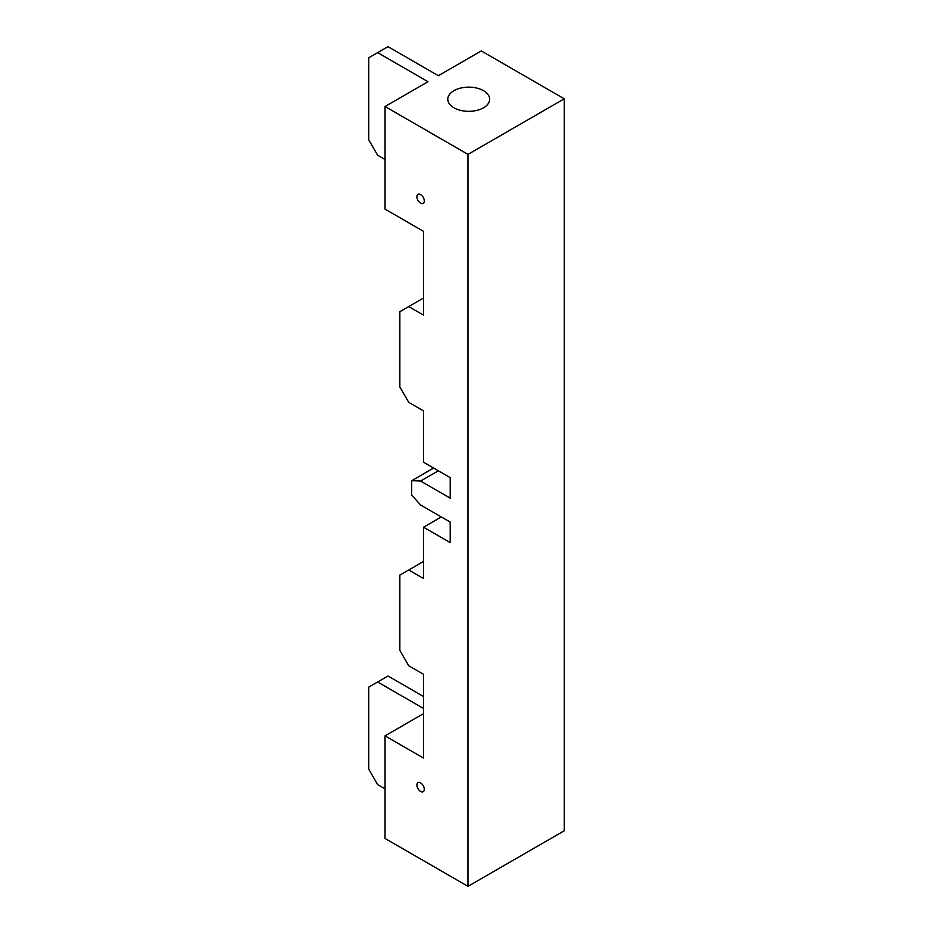 <?xml version="1.0" encoding="UTF-8"?>
<svg xmlns="http://www.w3.org/2000/svg" width="933" height="933" viewBox="0 0 933 933"><rect width="100%" height="100%" fill="white"/><g stroke="black" fill="none" stroke-linecap="round" stroke-linejoin="round"><path stroke-width="1.4" d="M423.547 298.047L408.736 306.595L423.547 315.144L423.547 231.349L385.037 209.12L385.037 106.502L427.99 81.707L377.632 52.633L388 46.65L438.358 75.725L481.311 50.93L564.255 98.805L564.255 830.767L467.981 886.35L385.037 838.464L385.037 735.857L423.547 713.617M441.321 516.952L423.547 527.215L450.207 542.598L450.207 522.083L420.585 504.975L411.698 495.061L411.698 480.693L420.585 481.031L450.207 498.14L450.207 477.614L423.547 462.22L423.547 410.917L408.736 402.368L399.849 386.973L399.849 311.727L408.736 306.595M420.585 782.88A5.236 3.021 60 0 1 424.014 787.499A5.236 3.021 60 0 1 423.209 791.697A5.236 3.021 60 0 1 417.972 788.677A5.236 3.021 60 0 1 417.972 782.624A5.236 3.021 60 0 1 420.585 782.88M423.547 696.519L388 675.993L368.745 687.12L368.745 769.2L377.632 784.595L385.037 788.875M423.547 708.497L377.632 681.988M423.547 527.215L423.547 578.518L408.736 569.97L399.849 575.101L399.849 650.348L408.736 665.742L423.547 674.291L423.547 758.086L385.037 735.857M420.585 203.126A5.236 3.021 -120 0 0 423.209 203.394A5.236 3.021 -120 0 0 423.209 197.341A5.236 3.021 -120 0 0 417.972 194.321A5.236 3.021 -120 0 0 417.168 198.519A5.236 3.021 -120 0 0 420.585 203.126M377.632 52.633L368.745 57.764L368.745 139.857L377.632 155.251L385.037 159.52M453.916 107.785A20.946 12.094 0 0 0 476.74 110.409A20.946 12.094 0 0 0 489.662 99.236A20.946 12.094 0 0 0 468.716 87.142A20.946 12.094 0 0 0 447.782 99.236A20.946 12.094 0 0 0 453.916 107.785M385.037 106.502L467.981 154.388L467.981 886.35M467.981 154.388L564.255 98.805M433.623 468.039L411.698 480.693M438.358 470.78L420.585 481.031M423.547 561.409L408.736 569.97"/></g></svg>
